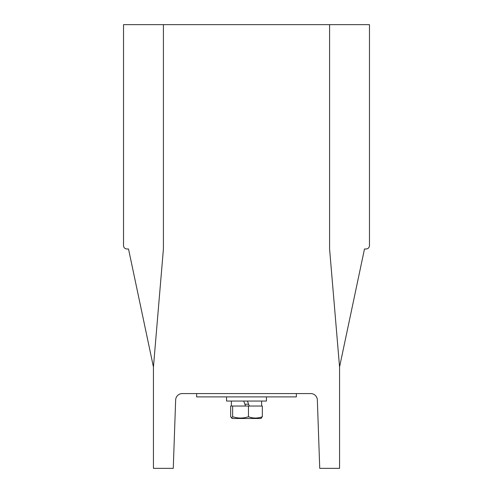 <?xml version="1.0" encoding="UTF-8"?>
<svg xmlns="http://www.w3.org/2000/svg" width="493" height="493" viewBox="0 0 493 493"><rect width="100%" height="100%" fill="white"/><g stroke="black" fill="none" stroke-linecap="round" stroke-linejoin="round"><path stroke-width="0.74" d="M163.411 24.65L163.411 248.99L153.44 366.983L153.44 468.35L173.265 468.35L175.65 399.983A6.649 6.649 0 0 1 182.293 393.568L310.707 393.568A6.649 6.649 0 0 1 317.35 399.983L319.735 468.35L339.56 468.35L339.56 366.983L329.589 248.99L329.589 24.65L123.527 24.65L123.527 245.668C123.737 247.671 124.846 248.78 126.849 248.99L128.513 248.99L153.44 366.983M329.589 24.65L369.473 24.65L369.473 245.668C369.263 247.671 368.154 248.78 366.151 248.99L364.487 248.99L339.56 366.983M296.355 393.568L296.355 396.89L196.645 396.89L196.645 393.568M248.472 406.035L230.656 406.035L230.656 416.727L232.289 418.495L260.711 418.495L262.344 416.727L262.344 406.035L248.472 406.035L248.472 416.727C253.1 418.483 257.722 418.483 262.344 416.727M231.377 401.049L231.377 406.035L232.628 406.035L232.628 416.727C237.909 418.483 243.191 418.483 248.472 416.727M231.445 418.009L232.628 416.727M247.449 401.049L249.267 406.035M243.733 401.049L245.551 406.035M246.5 401.049L266.442 401.049L266.442 396.89L226.558 396.89L226.558 401.049L246.5 401.049M244.885 404.205L248.601 404.205M260.711 418.495L261.555 418.009M261.623 406.035L261.623 401.049"/></g></svg>
